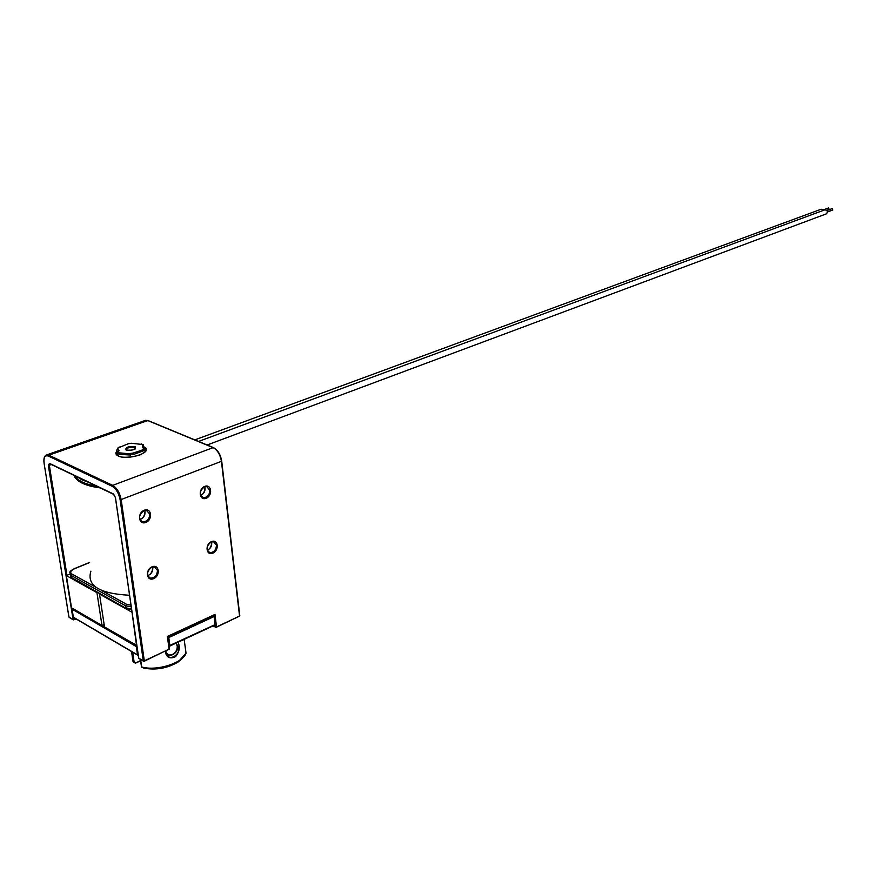 <?xml version="1.0" encoding="UTF-8"?>
<svg xmlns="http://www.w3.org/2000/svg" width="877" height="877" viewBox="0 0 877 877"><rect width="100%" height="100%" fill="white"/><g stroke="black" fill="none" stroke-linecap="round" stroke-linejoin="round"><path stroke-width="1.32" d="M51.502 464.591L48.334 465.402L73.076 619.513L68.965 617.101L44.069 463.209C43.499 458.923 44.19 456.215 46.152 455.075L48.849 455.185L112.716 485.365C116.981 488.007 119.809 492.852 121.212 499.868L144.321 660.852L169.108 649.21L167.375 636.461L214.975 614.426L216.52 626.934L239.564 616.103L216.509 627.165M118.044 453.157L116.729 450.23L117.77 448.213L118.735 451.523L118.044 453.157L119.184 453.672L120.061 452.916L132.624 454.1L133.063 453.08L144.135 449.452L142.545 445.198L143.104 444.562L144.924 449.199L144.223 450.098L144.135 449.452M117.518 449.243L119.075 450.668M130.607 455.053L119.283 454.319L130.607 455.053L130.52 454.407M119.283 454.319L119.184 453.672M143.291 450.91L132.723 454.757L143.291 450.91L143.203 450.252M132.723 454.757L132.624 454.1M143.104 444.562L131.298 443.258L128.535 443.641L117.606 448.158M142.403 447.303L143.433 445.582M136.834 645.439L104.516 626.956L99.507 594.091L100.121 593.828M131.978 611.949L136.549 645.571M131.693 612.069L99.507 594.091M90.912 571.135C86.461 585.606 99.342 593.652 129.555 595.264M100.23 487.919C85.212 485.88 76.442 481.681 73.92 475.323M98.893 487.283C91.186 486.143 85.157 484.268 80.827 481.659M104.144 624.523L101.973 625.476L71.519 607.794L66.356 575.575L69.776 574.172M97.555 592.403L96.941 592.666L101.973 625.476M96.941 592.666L66.356 575.575M823.558 210.316L821.168 209.219L194.804 439.892M829.094 209.384L828.579 207.948L823.306 209.899M826.266 213.889L826.496 213.802C827.998 211.51 827.439 210.195 824.797 209.855L198.531 441.438M832.722 210.02L832.196 208.583L826.945 210.535M177.976 642.348C180.344 646.798 179.544 651.567 175.586 656.665C169.831 659.296 166.367 657.542 165.216 651.392M141.614 666.937L143.664 668.066M165.698 651.162L165.852 652.488C167.693 662.552 181.309 655.404 178.535 646.053M131.55 651.534L133.063 661.839L136.001 662.694L135.222 663.045M135.222 663.034L133.523 662.288M207.268 550.109C209.899 549.112 211.346 546.645 211.642 542.699L211.752 542.929C211.817 546.371 210.327 548.783 207.29 550.186M211.116 542.052C206.194 546.141 205.777 549.66 209.866 552.631C213.966 552.433 216.159 549.956 216.455 545.187L213.593 541.745L211.116 542.052M157.443 570.39L154.462 566.937L151.721 567.266C146.547 571.453 146.108 575.071 150.395 578.118C154.812 577.943 157.158 575.367 157.443 570.39M152.587 567.046L152.806 567.989C152.861 571.749 151.162 574.303 147.687 575.63M209.811 490.265L206.753 486.614L204.374 486.878C199.309 490.999 198.936 494.617 203.267 497.697C207.378 497.511 209.559 495.034 209.811 490.265M204.725 486.823L205.075 488.16C205.141 491.635 203.661 494.058 200.614 495.417M152.039 566.838C144.869 569.82 146.547 581.78 153.672 578.634C160.787 575.641 159.175 563.758 152.039 566.838M204.714 486.417C197.851 489.07 199.342 501.074 206.161 498.268C212.979 495.604 211.543 483.676 204.714 486.417M144.234 510.261C136.922 513.089 138.654 525.4 145.911 522.407C153.146 519.579 151.491 507.355 144.234 510.261M211.456 541.624C204.703 544.431 206.161 556.106 212.87 553.146C219.557 550.328 218.165 538.73 211.456 541.624M44.146 463.385C43.499 457.454 44.902 455.01 48.323 456.051L112.168 486.275C116.17 488.774 118.834 493.312 120.16 499.923L221.432 461.335L239.564 616.103L221.618 461.225M167.375 636.461L214.975 614.426M144.321 661.094L169.404 648.958L144.223 661.258L138.741 658.21L115.479 497.676L113.286 493.904L49.496 463.385L48.334 465.402M49.682 463.78L49.342 465.358L66.959 575.334M73.723 617.561L74.03 619.469L75.718 618.734M74.03 619.732L75.981 618.888M116.389 451.798C115.325 453.508 115.972 454.922 118.307 456.029C127.231 460.557 152.225 452.795 145.286 447.763M112.168 486.275L112.716 485.365L213.144 447.621C217.463 450.033 220.226 454.604 221.432 461.335L221.585 460.929C220.642 455.284 218.351 451.151 214.69 448.509M48.323 456.051L48.849 455.185L147.775 420.576L213.769 447.917M120.16 499.923L143.302 660.907L144.223 661.258L143.631 661.291M46.821 454.834L144.957 420.554L148.377 420.828M116.882 452.828L118.614 456.007C123.175 459.033 139.772 455.865 141.899 453.957L145.253 451.567L145.067 448.947M116.838 452.894L117.003 454.9M214.405 615.04L167.748 636.647L169.404 648.958L167.65 636.603M213.33 625.794L216.411 627.329L215.545 626.978L215.26 624.687M214.087 615.194L214.174 615.928M149.748 514.119L146.536 510.447L143.905 510.732C138.577 514.963 138.193 518.669 142.732 521.837C147.161 521.672 149.507 519.096 149.748 514.119M144.694 510.546L145.067 511.872C145.133 515.687 143.433 518.241 139.936 519.513M139.366 658.583L138.698 657.871M113.911 494.365L113.286 493.904M69.579 617.463L68.921 616.816M50.23 463.801L49.496 463.385M73.076 619.513L74.03 619.469L73.076 619.513M118.296 452.126L120.061 452.916M129.807 453.552L133.063 453.08M142.162 449.78L143.598 448.542M142.929 444.661L141.153 443.894M131.528 443.28L128.316 443.729M135.31 446.7C128.371 446.13 125.279 447.248 126.014 450.054C132.986 450.625 136.078 449.517 135.31 446.7M119.25 446.985L117.77 448.213M135.464 448.86L134.795 447.566C131.21 446.81 128.305 447.358 126.058 449.199L125.97 449.824M145.845 448.377L145.264 448.344M116.575 452.357L116.005 452.554M101.524 590.418L126.474 604.264L131.002 605.196M96.031 587.371L71.859 573.964C69.689 572.33 70.609 570.576 74.622 568.691L89.597 562.563M98.125 486.921C90.879 485.759 85.201 483.94 81.101 481.44M96.645 486.209C84.926 484.181 77.56 480.662 74.556 475.63M77.22 476.902L81.978 479.862L88.38 482.251M131.539 608.945L125.904 607.882L125.597 605.766L71.015 575.4L71.333 577.439L126.496 608.55L131.627 609.57M74.622 568.691L74.315 568.669C70.884 570.543 69.393 571.848 69.864 572.582L71.015 575.4L71.859 573.964M126.124 608.342L71.925 578.096L70.138 574.72M126.474 604.264L125.597 605.766L131.232 606.84M214.24 616.443L215.04 624.643L168.987 645.867M213.243 615.577L214.043 616.575L168.779 637.557L169.908 645.779L169.228 646.217L214.931 625.038L169.897 646.02M213.462 615.479L214.317 616.345L214.931 625.038L214.317 616.345L213.56 615.753L167.978 636.538M136.604 645.538L136.319 646.579L72.078 609.197L73.306 616.882M136.998 646.634L136.319 646.579L137.525 654.856L73.975 617.529M104.506 626.891L102.028 625.454M167.858 637.645L168.779 637.557L168.296 636.713L167.814 637.294M138.204 654.911L137.525 654.856L138.248 655.207M140.594 659.493L141.603 666.476M185.2 646.404L186.012 653.288C182.767 663.144 156.49 671.387 141.679 666.958L141.866 667.276C154.966 669.831 167.419 667.704 179.204 660.885L186.143 652.948M132.69 652.203L134.104 661.861L133.063 661.839L132.208 656.007M178.612 661.488L180.399 660.041M136.001 662.924L140.594 660.765M143.872 668.142L143.773 668.11C155.887 670.313 167.31 668.296 178.042 662.058L182.032 658.715M176.003 643.279L177.231 645.965C177.373 649.704 175.74 652.565 172.341 654.549L168.932 655.031L166.257 652.839M176.277 643.148L177.68 646.042C178.996 653.42 167.31 659.449 166.005 652.006L165.885 651.074M135.617 663.078L140.561 660.556M213.593 541.745L211.335 542.063C204.834 545.22 207.597 554.187 209.866 552.631L208.277 551.852M154.462 566.937L151.929 567.276C145.176 570.565 147.818 579.39 150.395 578.118L148.553 577.154M206.753 486.614L204.582 486.878C197.533 490.594 201.118 499.057 203.267 497.697L201.688 496.985M146.536 510.447L144.113 510.732C136.012 516.005 140.879 522.571 142.732 521.837L140.89 520.938M139.914 519.458C142.918 518.658 144.595 516.06 144.957 511.653M215.863 627.362L239.816 615.884L221.706 461.138C220.544 454.461 217.781 449.945 213.418 447.588L148.049 420.554L145.472 420.357M139.081 658.605L143.422 661.159M213.122 625.893L215.676 627.263M115.413 497.621L138.643 657.958M115.38 497.456L113.692 494.376M44.091 463.352L68.877 616.882M49.912 463.834L113.473 494.266M69.294 617.474L73.186 619.765M73.405 619.896L76.08 618.943M200.581 495.352C203.19 494.453 204.648 491.975 204.955 487.941L204.692 486.845M147.676 575.564C150.636 574.72 152.313 572.111 152.697 567.748L152.543 567.057M142.721 446.492L142.545 445.198M117.145 453.102L117.463 455.327M144.924 449.199L145.264 451.699M135.409 448.86L134.225 449.43C128.163 451.721 123.514 448.64 126.014 449.21L126.167 449.956M146.152 449.002L145.067 448.925M71.53 577.866L70.434 576.737M98.575 487.13C86.735 485.31 79.029 481.911 75.433 476.945M89.575 562.42L74.381 568.647M137.634 655.108L73.69 617.54M72.024 609.153L73.273 616.948M829.171 209.351L826.704 210.272M826.496 213.802L207.136 445.001M832.799 209.987L827.46 211.971M184.181 639.443L186.012 653.288L178.042 662.058C167.375 668.296 156.007 670.324 143.938 668.153M166.915 653.869L168.932 655.031L165.852 652.488M135.387 663.122L140.605 660.874M140.397 659.372L141.449 666.652"/></g></svg>
